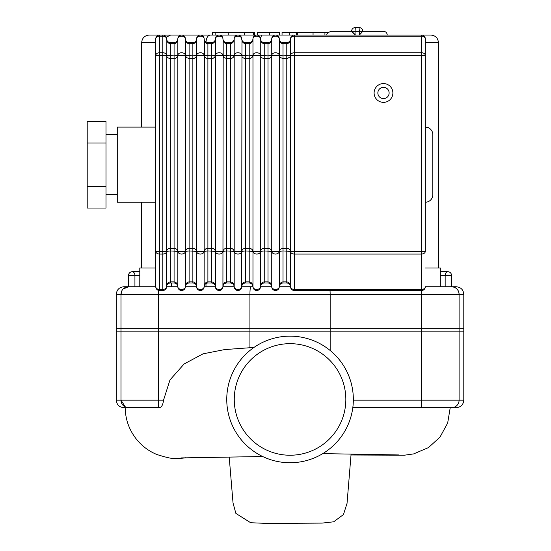 <?xml version="1.0" encoding="UTF-8"?>
<svg xmlns="http://www.w3.org/2000/svg" width="551" height="551" viewBox="0 0 551 551"><rect width="100%" height="100%" fill="white"/><g stroke="black" fill="none" stroke-linecap="round" stroke-linejoin="round"><path stroke-width="0.83" d="M213.347 32.247L254.658 32.247L254.658 35.064M215.145 32.247L215.145 35.064M257.475 35.064L257.475 32.247L279.619 32.247L279.619 35.064L282.05 35.064L282.05 32.247L296.431 32.247L296.431 35.064M269.336 32.247L269.336 35.064M296.431 32.247L328.417 32.247M324.925 32.247L324.925 35.064M313.051 32.247L313.051 35.064M383.489 83.573A9.395 9.395 0 0 0 374.101 92.967A9.395 9.395 0 0 0 383.489 102.362A9.395 9.395 0 0 0 392.884 92.967A9.395 9.395 0 0 0 383.489 83.573A9.395 9.395 0 0 0 374.101 92.967A9.395 9.395 0 0 0 383.489 102.362M425.303 202.231A7.514 7.514 0 0 0 432.817 194.717L432.817 134.609A7.514 7.514 0 0 0 425.303 127.102M155.768 202.231L117.267 202.231L117.267 127.102L155.768 127.102M105.992 134.609L117.267 134.609M105.992 194.717L117.267 194.717M421.543 35.064L421.543 36.166A3.754 2.659 0 0 1 425.303 38.818L425.303 55.403L425.303 38.818A3.754 3.754 0 0 0 421.543 35.064L294.289 35.064A3.754 3.754 0 0 0 290.535 38.818C290.308 41.098 289.055 42.351 286.782 42.579L283.021 42.579C280.748 42.351 279.495 41.098 279.267 38.818A3.754 3.754 0 0 0 275.507 35.064A3.754 3.754 0 0 0 271.753 38.818C271.526 41.098 270.272 42.351 268 42.579L264.239 42.579C261.959 42.351 260.713 41.098 260.485 38.818A3.754 3.754 0 0 0 256.725 35.064A3.754 3.754 0 0 0 252.971 38.818C252.744 41.098 251.49 42.351 249.21 42.579L245.457 42.579C243.177 42.351 241.93 41.098 241.703 38.818A3.754 3.754 0 0 0 237.942 35.064A3.754 3.754 0 0 0 234.189 38.818C233.961 41.098 232.708 42.351 230.428 42.579L226.675 42.579C224.395 42.351 223.148 41.098 222.921 38.818A3.754 3.754 0 0 0 219.16 35.064A3.754 3.754 0 0 0 215.407 38.818C215.179 41.098 213.926 42.351 211.646 42.579L207.892 42.579C205.613 42.351 204.359 41.098 204.132 38.818A3.754 3.754 0 0 0 200.378 35.064A3.754 3.754 0 0 0 196.624 38.818C196.397 41.098 195.144 42.351 192.864 42.579L189.11 42.579C186.83 42.351 185.577 41.098 185.35 38.818A3.754 3.754 0 0 0 181.596 35.064A3.754 3.754 0 0 0 177.842 38.818C177.615 41.098 176.361 42.351 174.082 42.579L170.328 42.579C168.048 42.351 166.795 41.098 166.567 38.818A3.754 3.754 0 0 0 162.814 35.064L159.528 35.064A3.754 3.754 0 0 0 155.768 38.818L155.768 286.754A3.754 3.754 0 0 0 159.528 290.508L162.814 290.508A3.754 3.754 0 0 0 166.567 286.754C166.795 284.474 168.048 283.221 170.328 282.994L174.082 282.994C176.361 283.221 177.615 284.474 177.842 286.754C177.615 283.806 176.361 282.188 174.082 281.892L170.328 281.892C168.048 282.188 166.795 283.806 166.567 286.754A3.754 2.659 180 0 1 162.814 289.406L162.814 290.508M425.303 251.387L421.543 251.387L421.543 254.045A3.754 2.659 0 0 0 425.303 251.387L425.303 55.403A3.754 2.659 180 0 0 421.543 52.744L421.543 55.403L425.303 55.403M421.543 290.508A3.754 3.754 0 0 0 425.303 286.754A3.754 2.659 180 0 1 421.543 289.406L421.543 290.508L294.289 290.508L294.289 289.406A3.754 2.659 180 0 1 290.535 286.754C290.308 283.806 289.055 282.188 286.782 281.892L283.021 281.892C280.748 282.188 279.495 283.806 279.267 286.754C279.495 284.474 280.748 283.221 283.021 282.994L286.782 282.994C289.055 283.221 290.308 284.474 290.535 286.754A3.754 3.754 0 0 0 294.289 290.508M159.528 290.508L159.528 289.406A3.754 2.659 180 0 1 155.768 286.754L155.768 251.387A3.754 2.659 -0 0 0 159.528 254.045L159.528 251.387L155.768 251.387M155.768 55.403L159.528 55.403L159.528 52.744A3.754 2.659 180 0 0 155.768 55.403M170.328 282.994L170.328 248.274L167.986 248.956L166.664 250.691L166.567 251.387L170.328 250.932L177.842 251.387L177.842 286.754A3.754 3.754 0 0 0 181.596 290.508A3.754 3.754 0 0 0 185.35 286.754C185.577 284.474 186.83 283.221 189.11 282.994L192.864 282.994C195.144 283.221 196.397 284.474 196.624 286.754C196.397 283.806 195.144 282.188 192.864 281.892L189.11 281.892C186.83 282.188 185.577 283.806 185.35 286.754A3.754 2.659 180 0 1 181.596 289.406A3.754 2.659 180 0 1 177.842 286.754L166.567 286.754L166.843 285.349M155.768 38.818A3.754 2.659 -0 0 1 159.528 36.166L162.814 36.166A3.754 2.659 -0 0 1 166.567 38.818C166.795 41.766 168.048 43.384 170.328 43.674L174.082 43.674C176.361 43.384 177.615 41.766 177.842 38.818L177.842 251.387L177.264 249.734L175.714 248.584L170.328 248.274L170.328 58.516L175.714 58.206L177.264 57.056L177.842 55.403L174.082 55.858L166.567 55.403L166.939 56.753L168.331 58.034L170.328 58.516L170.328 42.579M189.11 282.994L189.11 248.274L186.768 248.956L185.446 250.691L185.35 251.387L189.11 250.932L196.624 251.387L196.624 286.754A3.754 3.754 0 0 0 200.378 290.508A3.754 3.754 0 0 0 204.132 286.754C204.359 284.474 205.613 283.221 207.892 282.994L211.646 282.994C213.926 283.221 215.179 284.474 215.407 286.754C215.179 283.806 213.926 282.188 211.646 281.892L207.892 281.892C205.613 282.188 204.359 283.806 204.132 286.754A3.754 2.659 180 0 1 200.378 289.406A3.754 2.659 180 0 1 196.624 286.754L185.35 286.754L185.625 285.349M177.567 40.223L177.842 38.818A3.754 2.659 0 0 1 181.596 36.166A3.754 2.659 0 0 1 185.35 38.818C185.577 41.766 186.83 43.384 189.11 43.674L192.864 43.674C195.144 43.384 196.397 41.766 196.624 38.818L196.624 251.387L196.046 249.734L194.496 248.584L189.11 248.274L189.11 58.516L194.496 58.206L196.046 57.056L196.624 55.403L192.864 55.858L185.35 55.403L186.452 57.6L189.11 58.516L189.11 42.579L192.884 42.579M207.892 282.994L207.892 248.274L205.551 248.956L204.228 250.691L204.132 251.387L207.892 250.932L215.407 251.387L215.407 286.754A3.754 3.754 0 0 0 219.16 290.508A3.754 3.754 0 0 0 222.921 286.754C223.148 284.474 224.395 283.221 226.675 282.994L230.428 282.994C232.708 283.221 233.961 284.474 234.189 286.754C233.961 283.806 232.708 282.188 230.428 281.892L226.675 281.892C224.395 282.188 223.148 283.806 222.921 286.754A3.754 2.659 180 0 1 219.16 289.406A3.754 2.659 180 0 1 215.407 286.754L204.132 286.754L204.407 285.349M196.349 40.223L196.624 38.818A3.754 2.659 0 0 1 200.378 36.166A3.754 2.659 0 0 1 204.132 38.818C204.359 41.766 205.613 43.384 207.892 43.674L211.646 43.674C213.926 43.384 215.179 41.766 215.407 38.818L215.407 251.387L214.828 249.734L213.278 248.584L207.892 248.274L207.892 58.516L213.278 58.206L214.828 57.056L215.407 55.403L211.646 55.858L204.132 55.403L204.504 56.753L205.895 58.034L207.892 58.516L207.892 42.579M226.675 282.994L226.675 248.274L224.333 248.956L223.01 250.691L222.921 251.387L226.675 250.932L234.189 251.387L234.189 286.754A3.754 3.754 0 0 0 237.942 290.508A3.754 3.754 0 0 0 241.703 286.754C241.93 284.474 243.177 283.221 245.457 282.994L249.21 282.994C251.49 283.221 252.744 284.474 252.971 286.754C252.744 283.806 251.49 282.188 249.21 281.892L245.457 281.892C243.177 282.188 241.93 283.806 241.703 286.754A3.754 2.659 180 0 1 237.942 289.406A3.754 2.659 180 0 1 234.189 286.754L222.921 286.754L223.189 285.349M215.131 40.223L215.407 38.818A3.754 2.659 0 0 1 219.16 36.166A3.754 2.659 0 0 1 222.921 38.818C223.148 41.766 224.395 43.384 226.675 43.674L230.428 43.674C232.708 43.384 233.961 41.766 234.189 38.818L234.189 251.387L233.61 249.734L232.061 248.584L226.675 248.274L226.675 58.516L232.061 58.206L233.61 57.056L234.189 55.403L230.428 55.858L222.921 55.403L224.016 57.6L226.675 58.516L226.675 42.579L230.449 42.579M245.457 282.994L245.457 248.274L243.115 248.956L241.793 250.691L241.703 251.387L245.457 250.932L252.971 251.387L252.971 286.754A3.754 3.754 0 0 0 256.725 290.508A3.754 3.754 0 0 0 260.485 286.754C260.713 284.474 261.959 283.221 264.239 282.994L268 282.994C270.272 283.221 271.526 284.474 271.753 286.754C271.526 283.806 270.272 282.188 268 281.892L264.239 281.892C261.959 282.188 260.713 283.806 260.485 286.754A3.754 2.659 180 0 1 256.725 289.406A3.754 2.659 180 0 1 252.971 286.754L241.703 286.754L241.972 285.349M233.913 40.223L234.189 38.818A3.754 2.659 0 0 1 237.942 36.166A3.754 2.659 0 0 1 241.703 38.818C241.93 41.766 243.177 43.384 245.457 43.674L249.21 43.674C251.49 43.384 252.744 41.766 252.971 38.818L252.971 251.387L252.392 249.734L250.843 248.584L245.457 248.274L245.457 58.516L250.843 58.206L252.392 57.056L252.971 55.403L249.21 55.858L241.703 55.403L242.075 56.753L243.459 58.034L245.457 58.516L245.457 42.579M264.239 282.994L264.239 248.274L261.897 248.956L260.575 250.691L260.485 251.387L264.239 250.932L271.753 251.387L271.753 286.754A3.754 3.754 0 0 0 275.507 290.508A3.754 3.754 0 0 0 279.267 286.754L290.535 286.754L279.267 286.754A3.754 2.659 180 0 1 275.507 289.406A3.754 2.659 180 0 1 271.753 286.754L260.485 286.754L260.754 285.349M252.702 40.223L252.971 38.818A3.754 2.659 -0 0 1 256.725 36.166A3.754 2.659 -0 0 1 260.485 38.818C260.713 41.766 261.959 43.384 264.239 43.674L268 43.674C270.272 43.384 271.526 41.766 271.753 38.818L271.753 251.387L271.175 249.734L269.625 248.584L264.239 248.274L264.239 58.516L269.625 58.206L271.175 57.056L271.753 55.403L268 55.858L260.485 55.403L260.857 56.753L262.242 58.034L264.239 58.516L264.239 42.579M283.021 248.274L280.369 249.19L279.267 251.387L283.021 250.932L283.021 55.858L279.267 55.403L280.087 57.345L282.601 58.496L287.615 58.434L290.163 56.753L290.535 55.403L283.021 55.858L283.021 42.579L286.802 42.579L286.782 43.674C289.055 43.384 290.308 41.766 290.535 38.818L290.535 251.387L289.957 249.734L288.407 248.584L283.021 248.274M283.021 282.994L283.021 250.932L290.535 251.387L290.267 285.349M271.485 40.223L271.753 38.818A3.754 2.659 -0 0 1 275.507 36.166A3.754 2.659 -0 0 1 279.267 38.818C279.495 41.766 280.748 43.384 283.021 43.674L286.782 43.674L286.782 282.994M185.625 40.223L185.35 286.754M204.407 40.223L204.132 286.754M223.189 40.223L222.921 286.754M241.972 40.223L241.703 286.754M260.754 40.223L260.485 286.754M279.536 40.223L279.536 285.349M166.843 40.223L166.567 286.754M105.992 142.978L87.21 142.978L87.21 121.289L105.992 121.289L105.992 208.044L87.21 208.044L87.21 186.355L105.992 186.355M87.21 142.978L87.21 186.355M362.833 31.345L362.833 31.304A3.754 3.754 0 0 0 359.073 27.55L355.319 27.55A3.754 3.754 0 0 0 351.559 31.304L351.559 31.345M358.804 35.064C363.626 30.374 363.805 30.374 359.342 35.064L359.342 31.304L383.489 31.304C385.776 31.531 387.022 32.785 387.25 35.064L409.496 35.064M260.616 40.099C260.878 36.924 261.346 35.25 262.028 35.064L327.142 35.064C326.192 34.128 327.446 32.874 330.903 31.304L355.051 31.304L355.051 35.064C350.581 30.374 350.76 30.374 355.588 35.064M440.311 286.754L440.311 267.972L425.303 267.972M205.991 286.754L205.991 283.51M155.768 286.754L123.817 286.754C119.257 287.195 116.75 289.702 116.309 294.262L121 294.262L122.012 290.508M463.79 294.262L463.79 331.833L459.093 331.833L459.093 294.262A7.514 7.514 0 0 0 451.579 286.754C456.138 287.188 458.639 289.695 459.093 294.262L463.79 294.262C463.343 289.702 460.836 287.195 456.276 286.754L425.303 286.754M260.533 286.148L260.533 286.754L271.753 286.754L271.485 285.349M155.768 267.972L139.789 267.972L139.789 286.754M123.142 289.013L128.514 286.754A7.514 7.514 0 0 0 121 294.262L249.927 294.262L249.927 331.833L121 331.833L121 294.262M250.815 286.754C250.271 287.188 249.975 289.695 249.927 294.262L330.166 294.262L330.049 290.508M430.916 35.064C435.469 35.519 437.976 38.019 438.431 42.579C437.976 38.019 435.469 35.519 430.916 35.064L387.25 35.064M262.028 35.064L210.248 35.064C207.803 35.45 206.391 37.785 206.005 42.069M210.248 35.064L170.624 35.064L166.195 37.179M141.662 127.102L141.662 42.579C142.117 38.019 144.624 35.519 149.176 35.064L170.624 35.064L149.176 35.064C144.624 35.519 142.117 38.019 141.662 42.579L155.768 42.579M141.662 267.972L141.662 202.231M459.093 331.833L330.166 331.833L330.166 294.262L459.093 294.262A7.514 7.514 0 0 0 451.579 286.754L451.579 275.479A3.754 3.754 0 0 0 447.825 271.726L440.311 271.726M249.927 331.833L330.166 331.833M116.309 294.262L116.309 331.833L121 331.833M438.431 267.972L438.431 42.579L425.303 42.579M224.567 349.596L203.043 353.838L184.117 363.97L169.97 379.949L163.53 400.171L116.309 400.171C116.75 404.737 119.257 407.237 123.817 407.685L125.167 407.685M330.166 350.491L330.166 328.795L158.571 328.795L158.571 407.685L128.514 407.685A7.514 7.514 0 0 1 121 400.171L125.401 407.01L125.242 407.685L125.401 407.01L128.514 407.685L159.267 407.685C161.539 407.423 162.958 404.916 163.53 400.171M450.215 407.685L421.529 407.685L451.579 407.685L450.222 407.685L447.667 423.044L439.973 437.15L428.471 447.591L413.629 453.914L404.372 455.209L351.021 454.988M451.579 407.685L456.276 407.685L451.579 407.685A7.514 7.514 0 0 0 459.093 400.171A7.514 7.514 0 0 1 454.065 407.265L454.554 407.072M352.805 407.685L421.529 407.685L421.529 400.171L353.343 400.171M249.927 328.795L249.927 347.784M128.514 407.685A7.514 7.514 0 0 1 121 400.171L121 328.795L116.309 328.795L116.309 400.171M158.571 328.795L121 328.795M456.276 407.685C460.836 407.237 463.343 404.737 463.79 400.171L459.093 400.171L459.093 328.795L330.166 328.795M463.79 400.171L463.79 328.795L459.093 328.795M173.159 458.274A50.761 50.761 0 0 0 185.804 457.736M290.046 336.151A63.296 63.296 0 0 0 226.75 399.447A63.296 63.296 0 0 0 290.046 462.744A63.296 63.296 0 0 0 353.343 399.447A63.296 63.296 0 0 0 290.046 336.151A63.296 63.296 0 0 0 226.75 399.447A63.296 63.296 0 0 0 290.046 462.744A63.296 63.296 0 0 0 353.343 399.447A63.296 63.296 0 0 0 290.046 336.151M253.57 32.247L253.57 35.064M244.61 32.247L244.61 35.064M228.789 32.247L228.789 35.064M279.316 32.247L279.316 35.064M289.241 32.247L289.241 35.064M297.333 32.247L297.333 35.064M389.123 92.967A5.634 5.634 0 0 1 383.489 98.601A5.634 5.634 0 0 1 377.855 92.967A5.634 5.634 0 0 1 383.489 87.334A5.634 5.634 0 0 1 389.123 92.967M162.814 35.064L162.814 52.744A3.754 2.659 180 0 1 166.567 55.403L162.814 55.403L162.814 251.387L166.567 251.387A3.754 2.659 -0 0 1 162.814 254.045L162.814 289.406L159.528 289.406L159.528 254.045L162.814 254.045L162.814 251.387L159.528 251.387L159.528 55.403L162.814 55.403L162.814 52.744L159.528 52.744L159.528 35.064M174.082 282.994L174.082 42.579M192.864 282.994L192.864 42.579M177.842 251.387A3.754 2.659 0 0 0 181.596 254.045A3.754 2.659 0 0 0 185.35 251.387L177.842 251.387M177.842 55.403L185.35 55.403A3.754 2.659 180 0 0 181.596 52.744A3.754 2.659 180 0 0 177.842 55.403M211.646 282.994L211.646 42.579L207.872 42.579M196.624 251.387A3.754 2.659 0 0 0 200.378 254.045A3.754 2.659 0 0 0 204.132 251.387L196.624 251.387M196.624 55.403L204.132 55.403A3.754 2.659 180 0 0 200.378 52.744A3.754 2.659 180 0 0 196.624 55.403M230.428 282.994L230.428 42.579M215.407 251.387A3.754 2.659 0 0 0 219.16 254.045A3.754 2.659 0 0 0 222.921 251.387L215.407 251.387M215.407 55.403L222.921 55.403A3.754 2.659 180 0 0 219.16 52.744A3.754 2.659 180 0 0 215.407 55.403M249.21 282.994L249.21 42.579L245.436 42.579M234.189 251.387A3.754 2.659 0 0 0 237.942 254.045A3.754 2.659 0 0 0 241.703 251.387L234.189 251.387M234.189 55.403L241.703 55.403A3.754 2.659 180 0 0 237.942 52.744A3.754 2.659 180 0 0 234.189 55.403M268 282.994L268 42.579M252.971 251.387A3.754 2.659 0 0 0 256.725 254.045A3.754 2.659 0 0 0 260.485 251.387L252.971 251.387M252.971 55.403L260.485 55.403A3.754 2.659 180 0 0 256.725 52.744A3.754 2.659 180 0 0 252.971 55.403M271.753 251.387A3.754 2.659 0 0 0 275.507 254.045A3.754 2.659 0 0 0 279.267 251.387L271.753 251.387M421.543 289.406L294.289 289.406L294.289 254.045L421.543 254.045L421.543 289.406M271.753 55.403L279.267 55.403A3.754 2.659 180 0 0 275.507 52.744A3.754 2.659 180 0 0 271.753 55.403M294.289 251.387L294.289 254.045A3.754 2.659 0 0 1 290.535 251.387L294.289 251.387L294.289 55.403L421.543 55.403L421.543 251.387L294.289 251.387M294.289 52.744L294.289 55.403L290.535 55.403A3.754 2.659 180 0 1 294.289 52.744L294.289 36.166L421.543 36.166L421.543 52.744L294.289 52.744M294.289 35.064L294.289 36.166A3.754 2.659 0 0 0 290.535 38.818L290.267 40.223M359.073 27.55L359.342 31.304L355.051 31.304L355.319 27.55M440.311 275.479L445.167 275.479A3.754 2.659 -90 0 1 447.825 271.726M445.167 286.754L445.167 275.479L451.579 275.479M139.789 271.726L132.274 271.726A3.754 2.659 90 0 1 134.926 275.479L139.789 275.479M132.274 271.726A3.754 3.754 0 0 0 128.514 275.479L134.926 275.479L134.926 286.754M171.354 286.754L171.354 282.994M170.307 42.579L174.102 42.579M421.529 290.508L421.529 331.833M158.571 290.384L158.571 331.833M264.218 42.579L268.02 42.579M459.093 400.171L421.529 400.171L421.529 328.795M290.046 455.236A55.782 55.782 0 0 1 234.265 399.447A55.782 55.782 0 0 1 290.046 343.666A55.782 55.782 0 0 1 345.835 399.447A55.782 55.782 0 0 1 290.046 455.236M212.273 35.064L212.273 32.247M177.567 285.349L177.842 286.754M196.349 285.349L196.624 286.754M215.131 285.349L215.407 286.754M233.913 285.349L234.189 286.754M252.702 285.349L252.971 286.754M128.514 286.754L128.514 275.479M229.202 456.999L233.032 502.994L235.876 513.408L250.65 522.727L267.745 523.45L322.19 523.092L333.672 521.804L343.459 514.565L347.034 503.394L351.056 454.492M322.783 453.625L399.041 454.947M125.167 407.616C125.414 419.986 129.499 430.923 137.433 440.428C142.888 446.751 149.39 451.448 156.932 454.534C166.443 457.509 172.008 458.769 173.634 458.308M180.976 457.922L262.675 456.524M224.202 349.616L253.963 347.44"/></g></svg>
